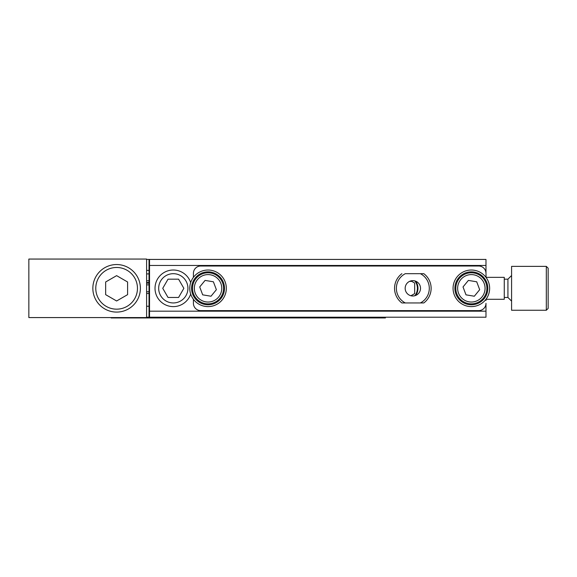 <?xml version="1.0" encoding="UTF-8"?>
<svg xmlns="http://www.w3.org/2000/svg" width="577" height="577" viewBox="0 0 577 577"><rect width="100%" height="100%" fill="white"/><g stroke="black" fill="none" stroke-linecap="round" stroke-linejoin="round"><path stroke-width="0.87" d="M193.418 277.349L193.418 273.325A7.313 7.313 0 0 1 200.731 266.011L478.665 266.011A7.313 7.313 0 0 1 485.978 273.325L485.978 265.463L149.53 265.463L149.53 311.176L485.978 311.176L485.978 303.314A7.313 7.313 0 0 1 478.665 310.628L200.731 310.628A7.313 7.313 0 0 1 193.418 303.314L193.418 299.29M485.978 311.176L485.978 317.206L149.53 317.206L149.53 311.176M146.608 259.426L485.978 259.426L485.978 265.463M415.721 281.201A12.434 12.434 0 0 1 415.721 295.438M149.53 259.426L149.53 265.463M412.836 295.994A7.681 7.681 0 0 0 420.518 288.32A7.681 7.681 0 0 0 412.836 280.638A7.681 7.681 0 0 0 405.162 288.32A7.681 7.681 0 0 0 412.836 295.994M423.814 273.686L420.381 273.686L423.814 273.686A18.284 18.284 0 0 1 423.814 302.947L420.381 302.947L423.814 302.947M401.866 302.947L405.299 302.947A16.459 16.459 0 0 1 405.299 273.686L420.381 273.686A16.459 16.459 0 0 1 420.381 302.947L401.866 302.947A18.284 18.284 0 0 1 401.866 273.686M487.81 288.32A16.459 16.459 0 0 0 471.351 271.861A16.459 16.459 0 0 0 454.892 288.32A16.459 16.459 0 0 0 471.351 304.771A16.459 16.459 0 0 0 487.81 288.32M453.068 288.32A18.284 18.284 0 0 1 471.351 270.029A18.284 18.284 0 0 1 489.635 288.32A18.284 18.284 0 0 1 471.351 306.603A18.284 18.284 0 0 1 453.068 288.32M483.36 298.179A15.543 15.543 0 0 1 461.492 300.328A15.543 15.543 0 0 1 459.342 278.453A15.543 15.543 0 0 1 481.218 276.304A15.543 15.543 0 0 1 483.36 298.179M460.756 279.614A13.711 13.711 0 0 0 462.646 298.915A13.711 13.711 0 0 0 481.954 297.018A13.711 13.711 0 0 0 480.057 277.717A13.711 13.711 0 0 0 460.756 279.614M474.323 296.225L479.682 289.697L476.71 281.792L468.38 280.415L463.021 286.942L465.992 294.847L474.323 296.225M414.668 293.599L410.925 295.756L414.668 293.599L414.668 283.04L414.668 293.599M410.925 280.876L414.668 283.04L410.925 280.876M414.805 280.891A11.886 11.886 0 0 1 414.805 295.741A11.886 11.886 0 0 0 414.805 280.891M546.318 266.372L511.583 266.372L511.583 310.26L546.318 310.26L546.318 266.372L548.15 268.204L548.15 308.428L546.318 310.26M485.978 277.349L504.262 277.349L504.262 299.29L485.978 299.29M224.503 288.32A16.459 16.459 0 0 0 208.045 271.861A16.459 16.459 0 0 0 191.586 288.32A16.459 16.459 0 0 0 208.045 304.771A16.459 16.459 0 0 0 224.503 288.32M189.761 288.32A18.284 18.284 0 0 1 208.045 270.029A18.284 18.284 0 0 1 226.328 288.32A18.284 18.284 0 0 1 208.045 306.603A18.284 18.284 0 0 1 189.761 288.32M220.053 298.179A15.543 15.543 0 0 1 198.178 300.328A15.543 15.543 0 0 1 196.036 278.453A15.543 15.543 0 0 1 217.911 276.304A15.543 15.543 0 0 1 220.053 298.179M197.449 279.614A13.711 13.711 0 0 0 199.339 298.915A13.711 13.711 0 0 0 218.647 297.018A13.711 13.711 0 0 0 216.75 277.717A13.711 13.711 0 0 0 197.449 279.614M211.016 296.225L216.375 289.697L213.403 281.792L205.073 280.415L199.714 286.942L202.686 294.847L211.016 296.225M149.53 300.386L149.025 300.386M149.53 310.628L149.025 310.628M411.776 281.367L409.569 281.367M149.53 270.397L149.025 270.397L149.53 270.397M149.53 281.367L149.025 281.367M111.13 317.574L111.13 317.941L385.414 317.941L385.414 317.206M146.608 259.059L146.608 317.574L28.85 317.574L28.85 259.059L146.608 259.059M149.025 282.831L149.53 282.831M149.025 293.801L149.53 293.801M92.847 288.32A23.772 23.772 0 0 1 116.619 264.547A23.772 23.772 0 0 1 140.391 288.32A23.772 23.772 0 0 1 116.619 312.085A23.772 23.772 0 0 1 92.847 288.32M137.463 288.32A20.844 20.844 0 0 0 116.619 267.476A20.844 20.844 0 0 0 95.775 288.32A20.844 20.844 0 0 0 116.619 309.164A20.844 20.844 0 0 0 137.463 288.32M116.619 275.647L105.649 281.98L105.649 294.652L116.619 300.985L127.589 294.652L127.589 281.98L116.619 275.647M149.53 314.285L149.025 314.285M158.675 288.32A14.627 14.627 0 0 0 173.302 302.947A14.627 14.627 0 0 0 187.929 288.32A14.627 14.627 0 0 0 173.302 273.686A14.627 14.627 0 0 0 158.675 288.32M190.677 282.607A18.284 18.284 0 0 0 155.018 288.32A18.284 18.284 0 0 0 190.677 294.025M178.581 297.458L183.861 288.32L178.581 279.174L168.022 279.174L162.743 288.32L168.022 297.458L178.581 297.458M146.608 280.797L149.025 280.797L149.025 282.521L146.608 282.521M149.025 280.797L149.025 273.895L146.608 273.895M146.608 270.397L149.025 270.397L149.025 259.426M146.608 317.206L149.025 317.206L149.025 293.491L146.608 293.491M146.608 291.767L149.025 291.767L149.025 293.491M146.608 283.148L149.025 283.148L149.025 284.872L146.608 284.872M149.025 291.767L149.025 284.872M149.025 270.397L149.025 273.895M149.025 282.521L149.025 283.148M486.014 299.239L486.014 300.444L486.014 299.239M486.014 277.393L486.014 273.779L486.014 277.393M486.05 275.972L486.05 277.443L486.05 275.972M504.262 297.458L507.926 297.458L507.926 279.174L511.583 275.517M146.608 306.236L149.025 306.236M504.262 279.174L507.926 279.174M507.926 297.458L511.583 301.115"/></g></svg>
